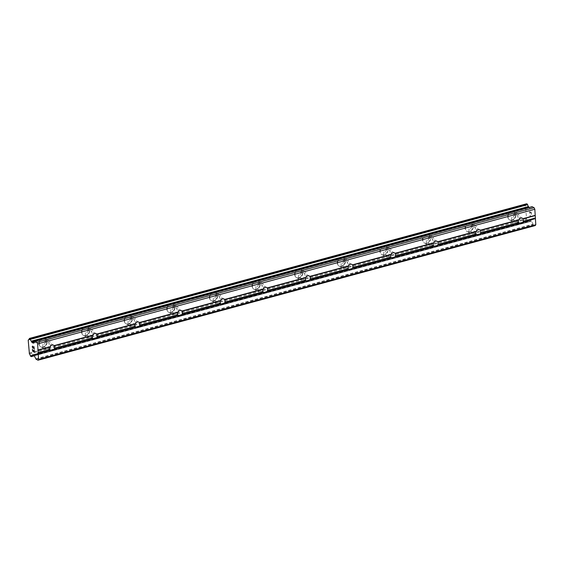<?xml version="1.0" encoding="UTF-8"?>
<svg xmlns="http://www.w3.org/2000/svg" width="564" height="564" viewBox="0 0 564 564"><rect width="100%" height="100%" fill="white"/><g stroke="black" fill="none" stroke-linecap="round" stroke-linejoin="round"><path stroke-width="0.42" stroke-dasharray="2.82 2.11" d="M515.672 220.573A2.912 2.362 -62 0 1 514.135 220.432A2.912 2.362 -62 0 1 513.092 217.626A2.912 2.362 -62 0 1 515.334 215.138A2.912 2.362 -62 0 1 516.871 215.286A2.912 2.362 -62 0 1 517.914 218.085A2.912 2.362 -62 0 1 515.672 220.573M511.358 211.528A4.575 3.708 118 0 0 507.84 215.441A4.575 3.708 118 0 0 509.482 219.84A4.575 3.708 118 0 0 511.9 220.073A4.575 3.708 118 0 0 515.418 216.16A4.575 3.708 118 0 0 513.776 211.754A4.575 3.708 118 0 0 511.358 211.528A4.575 3.708 118 0 0 507.84 215.434A4.575 3.708 118 0 0 509.475 219.84A4.575 3.708 118 0 0 511.893 220.066A4.575 3.708 118 0 0 515.411 216.153A4.575 3.708 118 0 0 513.776 211.754A4.575 3.708 118 0 0 511.358 211.521M473.055 232.114A2.912 2.362 -62 0 1 471.518 231.973A2.912 2.362 -62 0 1 470.475 229.167A2.912 2.362 -62 0 1 472.717 226.679A2.912 2.362 -62 0 1 474.254 226.827A2.912 2.362 -62 0 1 475.297 229.626A2.912 2.362 -62 0 1 473.055 232.114M468.74 223.069A4.575 3.708 118 0 0 465.222 226.982A4.575 3.708 118 0 0 466.865 231.381A4.575 3.708 118 0 0 469.276 231.614A4.575 3.708 118 0 0 472.801 227.701A4.575 3.708 118 0 0 471.159 223.295A4.575 3.708 118 0 0 468.74 223.069M468.733 223.069A4.575 3.708 118 0 0 465.215 226.982A4.575 3.708 118 0 0 466.858 231.381A4.575 3.708 118 0 0 469.276 231.607A4.575 3.708 118 0 0 472.794 227.701A4.575 3.708 118 0 0 471.151 223.295A4.575 3.708 118 0 0 468.733 223.069M430.438 243.662A2.912 2.362 -62 0 1 428.901 243.514A2.912 2.362 -62 0 1 427.857 240.715A2.912 2.362 -62 0 1 430.092 238.219A2.912 2.362 -62 0 1 431.629 238.368A2.912 2.362 -62 0 1 432.673 241.166A2.912 2.362 -62 0 1 430.438 243.662M426.123 234.61A4.575 3.708 118 0 0 422.605 238.523A4.575 3.708 118 0 0 424.241 242.922A4.575 3.708 118 0 0 426.659 243.154A4.575 3.708 118 0 0 430.177 239.242A4.575 3.708 118 0 0 428.541 234.843A4.575 3.708 118 0 0 426.123 234.61M426.116 234.61A4.575 3.708 118 0 0 422.598 238.523A4.575 3.708 118 0 0 424.241 242.922A4.575 3.708 118 0 0 426.652 243.154A4.575 3.708 118 0 0 430.177 239.242A4.575 3.708 118 0 0 428.534 234.835A4.575 3.708 118 0 0 426.116 234.61M387.813 255.203A2.912 2.362 -62 0 1 386.277 255.055A2.912 2.362 -62 0 1 385.233 252.256A2.912 2.362 -62 0 1 387.475 249.767A2.912 2.362 -62 0 1 389.012 249.908A2.912 2.362 -62 0 1 390.055 252.714A2.912 2.362 -62 0 1 387.813 255.203M383.506 246.151A4.575 3.708 118 0 0 379.981 250.063A4.575 3.708 118 0 0 381.624 254.463A4.575 3.708 118 0 0 384.042 254.695A4.575 3.708 118 0 0 387.56 250.783A4.575 3.708 118 0 0 385.917 246.383A4.575 3.708 118 0 0 383.506 246.151M383.499 246.151A4.575 3.708 118 0 0 379.981 250.063A4.575 3.708 118 0 0 381.616 254.463A4.575 3.708 118 0 0 384.035 254.695A4.575 3.708 118 0 0 387.553 250.783A4.575 3.708 118 0 0 385.917 246.376A4.575 3.708 118 0 0 383.499 246.151M345.196 266.744A2.912 2.362 -62 0 1 343.659 266.596A2.912 2.362 -62 0 1 342.616 263.797A2.912 2.362 -62 0 1 344.858 261.308A2.912 2.362 -62 0 1 346.395 261.449A2.912 2.362 -62 0 1 347.438 264.255A2.912 2.362 -62 0 1 345.196 266.744M340.882 257.692A4.575 3.708 118 0 0 337.364 261.604A4.575 3.708 118 0 0 339.006 266.011A4.575 3.708 118 0 0 341.417 266.236A4.575 3.708 118 0 0 344.942 262.323A4.575 3.708 118 0 0 343.3 257.924A4.575 3.708 118 0 0 340.882 257.692A4.575 3.708 118 0 0 337.357 261.604A4.575 3.708 118 0 0 338.999 266.004A4.575 3.708 118 0 0 341.417 266.236A4.575 3.708 118 0 0 344.935 262.323A4.575 3.708 118 0 0 343.293 257.924A4.575 3.708 118 0 0 340.882 257.692M302.579 278.285A2.912 2.362 -62 0 1 301.042 278.137A2.912 2.362 -62 0 1 299.999 275.338A2.912 2.362 -62 0 1 302.233 272.849A2.912 2.362 -62 0 1 303.77 272.997A2.912 2.362 -62 0 1 304.821 275.796A2.912 2.362 -62 0 1 302.579 278.285M298.264 269.232A4.575 3.708 118 0 0 294.746 273.145A4.575 3.708 118 0 0 296.382 277.551A4.575 3.708 118 0 0 298.8 277.777A4.575 3.708 118 0 0 302.318 273.864A4.575 3.708 118 0 0 300.683 269.465A4.575 3.708 118 0 0 298.264 269.232A4.575 3.708 118 0 0 294.739 273.145A4.575 3.708 118 0 0 296.382 277.544A4.575 3.708 118 0 0 298.8 277.777A4.575 3.708 118 0 0 302.318 273.864A4.575 3.708 118 0 0 300.675 269.465A4.575 3.708 118 0 0 298.257 269.232M259.962 289.825A2.912 2.362 -62 0 1 258.418 289.677A2.912 2.362 -62 0 1 257.374 286.879A2.912 2.362 -62 0 1 259.616 284.39A2.912 2.362 -62 0 1 261.153 284.538A2.912 2.362 -62 0 1 262.197 287.337A2.912 2.362 -62 0 1 259.962 289.825M255.647 280.78A4.575 3.708 118 0 0 252.122 284.686A4.575 3.708 118 0 0 253.765 289.092A4.575 3.708 118 0 0 256.183 289.318A4.575 3.708 118 0 0 259.701 285.412A4.575 3.708 118 0 0 258.058 281.006A4.575 3.708 118 0 0 255.647 280.78A4.575 3.708 118 0 0 252.122 284.686A4.575 3.708 118 0 0 253.758 289.092A4.575 3.708 118 0 0 256.176 289.318A4.575 3.708 118 0 0 259.694 285.405A4.575 3.708 118 0 0 258.058 281.006A4.575 3.708 118 0 0 255.64 280.773M217.337 301.366A2.912 2.362 -62 0 1 215.8 301.225A2.912 2.362 -62 0 1 214.757 298.419A2.912 2.362 -62 0 1 216.999 295.931A2.912 2.362 -62 0 1 218.536 296.079A2.912 2.362 -62 0 1 219.579 298.878A2.912 2.362 -62 0 1 217.337 301.366M213.023 292.321A4.575 3.708 118 0 0 209.505 296.234A4.575 3.708 118 0 0 211.147 300.633A4.575 3.708 118 0 0 213.566 300.866A4.575 3.708 118 0 0 217.084 296.953A4.575 3.708 118 0 0 215.441 292.547A4.575 3.708 118 0 0 213.023 292.321A4.575 3.708 118 0 0 209.498 296.227A4.575 3.708 118 0 0 211.14 300.633A4.575 3.708 118 0 0 213.559 300.859A4.575 3.708 118 0 0 217.077 296.946A4.575 3.708 118 0 0 215.441 292.547A4.575 3.708 118 0 0 213.023 292.314M174.72 312.907A2.912 2.362 -62 0 1 173.183 312.766A2.912 2.362 -62 0 1 172.14 309.96A2.912 2.362 -62 0 1 174.375 307.472A2.912 2.362 -62 0 1 175.919 307.62A2.912 2.362 -62 0 1 176.962 310.419A2.912 2.362 -62 0 1 174.72 312.907M170.406 303.862A4.575 3.708 118 0 0 166.888 307.775A4.575 3.708 118 0 0 168.523 312.174A4.575 3.708 118 0 0 170.941 312.407A4.575 3.708 118 0 0 174.466 308.494A4.575 3.708 118 0 0 172.824 304.088A4.575 3.708 118 0 0 170.406 303.862A4.575 3.708 118 0 0 166.881 307.768A4.575 3.708 118 0 0 168.523 312.174A4.575 3.708 118 0 0 170.941 312.4A4.575 3.708 118 0 0 174.459 308.487A4.575 3.708 118 0 0 172.817 304.088A4.575 3.708 118 0 0 170.398 303.862M132.103 324.455A2.912 2.362 -62 0 1 130.559 324.307A2.912 2.362 -62 0 1 129.516 321.501A2.912 2.362 -62 0 1 131.757 319.012A2.912 2.362 -62 0 1 133.294 319.161A2.912 2.362 -62 0 1 134.338 321.959A2.912 2.362 -62 0 1 132.103 324.455M127.788 315.403A4.575 3.708 118 0 0 124.263 319.316A4.575 3.708 118 0 0 125.906 323.715A4.575 3.708 118 0 0 128.324 323.947A4.575 3.708 118 0 0 131.842 320.035A4.575 3.708 118 0 0 130.206 315.636A4.575 3.708 118 0 0 127.788 315.403A4.575 3.708 118 0 0 124.263 319.316A4.575 3.708 118 0 0 125.906 323.715A4.575 3.708 118 0 0 128.317 323.947A4.575 3.708 118 0 0 131.842 320.035A4.575 3.708 118 0 0 130.199 315.628A4.575 3.708 118 0 0 127.781 315.403M89.479 335.996A2.912 2.362 -62 0 1 87.942 335.848A2.912 2.362 -62 0 1 86.898 333.049A2.912 2.362 -62 0 1 89.14 330.553A2.912 2.362 -62 0 1 90.677 330.701A2.912 2.362 -62 0 1 91.72 333.507A2.912 2.362 -62 0 1 89.479 335.996M85.164 326.944A4.575 3.708 118 0 0 81.646 330.856A4.575 3.708 118 0 0 83.289 335.256A4.575 3.708 118 0 0 85.707 335.488A4.575 3.708 118 0 0 89.225 331.576A4.575 3.708 118 0 0 87.582 327.176A4.575 3.708 118 0 0 85.164 326.944A4.575 3.708 118 0 0 81.646 330.856A4.575 3.708 118 0 0 83.282 335.256A4.575 3.708 118 0 0 85.7 335.488A4.575 3.708 118 0 0 89.218 331.576A4.575 3.708 118 0 0 87.582 327.169A4.575 3.708 118 0 0 85.164 326.944M46.861 347.537A2.912 2.362 -62 0 1 45.324 347.389A2.912 2.362 -62 0 1 44.281 344.59A2.912 2.362 -62 0 1 46.523 342.101A2.912 2.362 -62 0 1 48.06 342.242A2.912 2.362 -62 0 1 49.103 345.048A2.912 2.362 -62 0 1 46.861 347.537M42.547 338.485A4.575 3.708 118 0 0 39.029 342.397A4.575 3.708 118 0 0 40.671 346.804A4.575 3.708 118 0 0 43.083 347.029A4.575 3.708 118 0 0 46.608 343.116A4.575 3.708 118 0 0 44.965 338.717A4.575 3.708 118 0 0 42.547 338.485A4.575 3.708 118 0 0 39.022 342.397A4.575 3.708 118 0 0 40.664 346.797A4.575 3.708 118 0 0 43.083 347.029A4.575 3.708 118 0 0 46.6 343.116A4.575 3.708 118 0 0 44.958 338.71A4.575 3.708 118 0 0 42.547 338.485M46.96 349.088A4.575 3.708 -62 0 1 44.542 348.862A4.575 3.708 -62 0 1 42.899 344.456A4.575 3.708 -62 0 1 46.424 340.543A4.575 3.708 -62 0 1 48.835 340.776A4.575 3.708 -62 0 1 50.478 345.175A4.575 3.708 -62 0 1 46.96 349.088M43.47 347.234A4.575 3.708 -62 0 1 41.059 347.008A4.575 3.708 -62 0 1 39.417 342.602A4.575 3.708 -62 0 1 42.934 338.696A4.575 3.708 -62 0 1 45.353 338.922A4.575 3.708 -62 0 1 46.995 343.321A4.575 3.708 -62 0 1 43.47 347.234M89.577 337.547A4.575 3.708 -62 0 1 87.159 337.314A4.575 3.708 -62 0 1 85.524 332.915A4.575 3.708 -62 0 1 89.041 329.002A4.575 3.708 -62 0 1 91.46 329.235A4.575 3.708 -62 0 1 93.095 333.634A4.575 3.708 -62 0 1 89.577 337.547M86.095 335.693A4.575 3.708 -62 0 1 83.676 335.467A4.575 3.708 -62 0 1 82.034 331.061A4.575 3.708 -62 0 1 85.552 327.148A4.575 3.708 -62 0 1 87.97 327.381A4.575 3.708 -62 0 1 89.613 331.78A4.575 3.708 -62 0 1 86.095 335.693M132.195 326.006A4.575 3.708 -62 0 1 129.783 325.773A4.575 3.708 -62 0 1 128.141 321.374A4.575 3.708 -62 0 1 131.659 317.462A4.575 3.708 -62 0 1 134.077 317.694A4.575 3.708 -62 0 1 135.72 322.093A4.575 3.708 -62 0 1 132.195 326.006M128.712 324.152A4.575 3.708 -62 0 1 126.294 323.926A4.575 3.708 -62 0 1 124.651 319.52A4.575 3.708 -62 0 1 128.176 315.607A4.575 3.708 -62 0 1 130.594 315.84A4.575 3.708 -62 0 1 132.23 320.239A4.575 3.708 -62 0 1 128.712 324.152M174.819 314.465A4.575 3.708 -62 0 1 172.401 314.233A4.575 3.708 -62 0 1 170.758 309.833A4.575 3.708 -62 0 1 174.283 305.921A4.575 3.708 -62 0 1 176.694 306.146A4.575 3.708 -62 0 1 178.337 310.553A4.575 3.708 -62 0 1 174.819 314.465M171.329 312.611A4.575 3.708 -62 0 1 168.911 312.378A4.575 3.708 -62 0 1 167.275 307.979A4.575 3.708 -62 0 1 170.793 304.067A4.575 3.708 -62 0 1 173.211 304.299A4.575 3.708 -62 0 1 174.854 308.698A4.575 3.708 -62 0 1 171.329 312.611M217.436 302.924A4.575 3.708 -62 0 1 215.018 302.692A4.575 3.708 -62 0 1 213.382 298.293A4.575 3.708 -62 0 1 216.9 294.38A4.575 3.708 -62 0 1 219.318 294.605A4.575 3.708 -62 0 1 220.954 299.012A4.575 3.708 -62 0 1 217.436 302.924M213.953 301.07A4.575 3.708 -62 0 1 211.535 300.838A4.575 3.708 -62 0 1 209.893 296.438A4.575 3.708 -62 0 1 213.411 292.526A4.575 3.708 -62 0 1 215.829 292.758A4.575 3.708 -62 0 1 217.471 297.157A4.575 3.708 -62 0 1 213.953 301.07M260.053 291.376A4.575 3.708 -62 0 1 257.642 291.151A4.575 3.708 -62 0 1 256 286.752A4.575 3.708 -62 0 1 259.518 282.839A4.575 3.708 -62 0 1 261.936 283.065A4.575 3.708 -62 0 1 263.578 287.471A4.575 3.708 -62 0 1 260.053 291.376M256.571 289.529A4.575 3.708 -62 0 1 254.152 289.297A4.575 3.708 -62 0 1 252.51 284.898A4.575 3.708 -62 0 1 256.035 280.985A4.575 3.708 -62 0 1 258.446 281.21A4.575 3.708 -62 0 1 260.089 285.617A4.575 3.708 -62 0 1 256.571 289.529M302.678 279.836A4.575 3.708 -62 0 1 300.259 279.61A4.575 3.708 -62 0 1 298.617 275.204A4.575 3.708 -62 0 1 302.135 271.291A4.575 3.708 -62 0 1 304.553 271.524A4.575 3.708 -62 0 1 306.196 275.923A4.575 3.708 -62 0 1 302.678 279.836M299.188 277.989A4.575 3.708 -62 0 1 296.77 277.756A4.575 3.708 -62 0 1 295.134 273.357A4.575 3.708 -62 0 1 298.652 269.444A4.575 3.708 -62 0 1 301.07 269.67A4.575 3.708 -62 0 1 302.706 274.076A4.575 3.708 -62 0 1 299.188 277.989M345.295 268.295A4.575 3.708 -62 0 1 342.877 268.069A4.575 3.708 -62 0 1 341.241 263.663A4.575 3.708 -62 0 1 344.759 259.75A4.575 3.708 -62 0 1 347.177 259.983A4.575 3.708 -62 0 1 348.813 264.382A4.575 3.708 -62 0 1 345.295 268.295M341.805 266.441A4.575 3.708 -62 0 1 339.394 266.215A4.575 3.708 -62 0 1 337.751 261.809A4.575 3.708 -62 0 1 341.269 257.903A4.575 3.708 -62 0 1 343.688 258.129A4.575 3.708 -62 0 1 345.33 262.535A4.575 3.708 -62 0 1 341.805 266.441M387.912 256.754A4.575 3.708 -62 0 1 385.494 256.528A4.575 3.708 -62 0 1 383.858 252.122A4.575 3.708 -62 0 1 387.376 248.209A4.575 3.708 -62 0 1 389.794 248.442A4.575 3.708 -62 0 1 391.437 252.841A4.575 3.708 -62 0 1 387.912 256.754M384.429 254.9A4.575 3.708 -62 0 1 382.011 254.674A4.575 3.708 -62 0 1 380.369 250.268A4.575 3.708 -62 0 1 383.894 246.355A4.575 3.708 -62 0 1 386.305 246.588A4.575 3.708 -62 0 1 387.947 250.987A4.575 3.708 -62 0 1 384.429 254.9M430.536 245.213A4.575 3.708 -62 0 1 428.118 244.98A4.575 3.708 -62 0 1 426.476 240.581A4.575 3.708 -62 0 1 429.994 236.668A4.575 3.708 -62 0 1 432.412 236.901A4.575 3.708 -62 0 1 434.054 241.3A4.575 3.708 -62 0 1 430.536 245.213M427.047 243.359A4.575 3.708 -62 0 1 424.629 243.133A4.575 3.708 -62 0 1 422.993 238.727A4.575 3.708 -62 0 1 426.511 234.814A4.575 3.708 -62 0 1 428.929 235.047A4.575 3.708 -62 0 1 430.565 239.446A4.575 3.708 -62 0 1 427.047 243.359M473.154 233.672A4.575 3.708 -62 0 1 470.736 233.44A4.575 3.708 -62 0 1 469.093 229.04A4.575 3.708 -62 0 1 472.618 225.128A4.575 3.708 -62 0 1 475.029 225.36A4.575 3.708 -62 0 1 476.672 229.759A4.575 3.708 -62 0 1 473.154 233.672M469.664 231.818A4.575 3.708 -62 0 1 467.253 231.585A4.575 3.708 -62 0 1 465.61 227.186A4.575 3.708 -62 0 1 469.128 223.273A4.575 3.708 -62 0 1 471.546 223.506A4.575 3.708 -62 0 1 473.189 227.905A4.575 3.708 -62 0 1 469.664 231.818M515.771 222.131A4.575 3.708 -62 0 1 513.353 221.899A4.575 3.708 -62 0 1 511.717 217.5A4.575 3.708 -62 0 1 515.235 213.587A4.575 3.708 -62 0 1 517.653 213.812A4.575 3.708 -62 0 1 519.289 218.219A4.575 3.708 -62 0 1 515.771 222.131M512.288 220.277A4.575 3.708 -62 0 1 509.87 220.045A4.575 3.708 -62 0 1 508.227 215.645A4.575 3.708 -62 0 1 511.745 211.733A4.575 3.708 -62 0 1 514.164 211.965A4.575 3.708 -62 0 1 515.806 216.364A4.575 3.708 -62 0 1 512.288 220.277M33.438 351.372L32.691 350.977L32.458 349.201M34.305 351.837L33.558 351.442L33.375 350.441M34.439 352.126L34.319 350.181M32.839 348.108L32.634 346.331M32.613 346.099L33.361 347.114M34.094 348.503L33.368 347.114M33.981 346.67L34.249 349.038M529.624 211.754L530.371 212.156L529.617 211.761L529.73 213.481L529.624 211.754M530.371 212.156L530.421 213.093L530.364 212.156M530.555 213.157L530.491 212.219L530.548 213.157M530.491 212.219L531.239 212.614L530.484 212.219M531.239 212.614L531.344 214.334L531.232 212.614M531.471 214.398L531.344 212.459L529.49 211.465L529.603 213.411L529.483 211.472L531.344 212.459L531.464 214.398M529.765 215.793L531.619 216.78L529.758 215.8M531.619 216.78L530.118 215.518L531.612 216.787M526.579 203.823L526.473 204.076A1.995 0.931 74.8 0 1 525.965 205.056A1.995 0.931 74.8 0 1 525.754 205.063L525.422 205.5L526.649 219.227A1.995 0.931 74.8 0 1 527.544 221.074L527.848 221.652L528.701 221.701A1.995 0.931 74.8 0 1 529.215 220.714A1.995 0.931 74.8 0 1 529.399 220.7L529.758 220.2A0.832 0.388 74.8 0 1 529.885 220.108A0.832 0.388 74.8 0 1 530.054 220.136L531.267 220.778A0.832 0.388 74.8 0 1 531.584 221.166L533.029 224.19A0.832 0.388 -105.2 0 0 533.354 224.578L535.215 225.572M34.714 341.431L531.937 206.776L530.78 208.419A0.832 0.388 74.8 0 1 530.661 208.511A0.832 0.388 74.8 0 1 530.491 208.483L529.279 207.841A0.832 0.388 74.8 0 1 528.997 207.517M29.293 338.569L526.515 203.914M29.25 338.724L526.473 204.076M28.919 339.613L525.754 205.063M28.482 339.747L525.711 205.092M28.2 340.155L525.422 205.5M29.011 353.05L526.24 218.395M29.37 353.797L526.593 219.142M29.42 353.882L526.649 219.227M30.322 355.729L527.544 221.074M30.386 355.947L527.608 221.292M33.311 355.045L529.399 220.7M33.213 354.996L529.483 220.602M33.551 343.074L530.78 208.419M33.565 343.053L530.491 208.483M34.418 341.854L529.279 207.841M30.463 356.117L527.685 221.462M30.625 356.307L527.848 221.652M31.224 356.631L528.454 221.976M34.341 355.792L528.595 221.941M34.312 355.736L528.651 221.856M34.228 355.609L528.701 221.701M530.054 220.136L32.825 354.784L529.758 220.2M34.037 355.433L531.267 220.778M528.538 221.99L531.584 221.166M35.807 358.845L533.029 224.19M36.124 359.233L533.354 224.578M519.74 223.407L514.135 220.432M477.123 234.948L471.518 231.973M434.499 246.489L428.901 243.514M391.881 258.03L386.277 255.055M349.264 269.571L343.659 266.596M306.64 281.119L301.042 278.137M264.022 292.66L258.418 289.677M221.405 304.2L215.8 301.225M178.781 315.741L173.183 312.766M136.164 327.282L130.559 324.307M93.546 338.823L87.942 335.848M50.929 350.364L45.324 347.389M44.542 348.862L41.059 347.008M87.159 337.314L83.676 335.467M129.783 325.773L126.294 323.926M172.401 314.233L168.911 312.378M215.018 302.692L211.535 300.838M257.642 291.151L254.152 289.297M300.259 279.61L296.77 277.756M342.877 268.069L339.394 266.215M385.494 256.528L382.011 254.674M428.118 244.98L424.629 243.133M470.736 233.44L467.253 231.585M513.353 221.899L509.87 220.045M517.653 213.812L514.164 211.965M475.029 225.36L471.546 223.506M432.412 236.901L428.929 235.047M389.794 248.442L386.305 246.588M347.177 259.983L343.688 258.129M304.553 271.524L301.07 269.67M261.936 283.065L258.446 281.21M219.318 294.605L215.829 292.758M176.694 306.146L173.211 304.299M134.077 317.694L130.594 315.84M91.46 329.235L87.97 327.381M48.835 340.776L45.353 338.922M53.658 345.224L48.06 342.242M96.282 333.676L90.677 330.701M138.899 322.136L133.294 319.161M181.516 310.595L175.919 307.62M224.141 299.054L218.536 296.079M266.758 287.513L261.153 284.538M309.375 275.972L303.77 272.997M351.992 264.431L346.395 261.449M394.617 252.891L389.012 249.908M437.234 241.343L431.629 238.368M479.851 229.802L474.254 226.827M522.476 218.261L516.871 215.286M33.431 343.166L530.661 208.511M28.736 339.711L525.965 205.056M31.986 355.362L529.215 220.714M32.656 354.763L529.885 220.108"/><path stroke-width="0.85" d="M522.99 218.663L523.018 218.888A2.912 2.362 -62 0 1 523.173 221.342L523.195 221.934A2.912 2.362 -62 0 1 521.277 223.555A2.912 2.362 -62 0 1 519.74 223.407A2.912 2.362 -62 0 1 519.225 223.006L518.739 222.54A2.912 2.362 -62 0 1 518.584 220.087L519.021 219.734A2.912 2.362 -62 0 1 520.932 218.113A2.912 2.362 -62 0 1 522.476 218.261A2.912 2.362 -62 0 1 522.99 218.663L535.208 215.349L534.827 209.237L534.094 207.707L532.226 206.713A0.832 0.388 -105.2 0 0 532.056 206.685A0.832 0.388 -105.2 0 0 531.937 206.776M480.366 230.204L480.401 230.429A2.912 2.362 -62 0 1 480.556 232.883L480.577 233.475A2.912 2.362 -62 0 1 478.66 235.096A2.912 2.362 -62 0 1 477.123 234.948A2.912 2.362 -62 0 1 476.601 234.553L476.122 234.081A2.912 2.362 -62 0 1 475.967 231.628L476.397 231.275A2.912 2.362 -62 0 1 478.314 229.661A2.912 2.362 -62 0 1 479.851 229.802A2.912 2.362 -62 0 1 480.366 230.204L519.021 219.734M437.749 241.744L437.784 241.97A2.912 2.362 -62 0 1 437.939 244.423L437.953 245.016A2.912 2.362 -62 0 1 436.035 246.637A2.912 2.362 -62 0 1 434.499 246.489A2.912 2.362 -62 0 1 433.984 246.094L433.497 245.629A2.912 2.362 -62 0 1 433.342 243.169L433.779 242.816A2.912 2.362 -62 0 1 435.697 241.202A2.912 2.362 -62 0 1 437.234 241.343A2.912 2.362 -62 0 1 437.749 241.744L476.397 231.275M395.131 253.285L395.16 253.511A2.912 2.362 -62 0 1 395.315 255.964L395.336 256.557A2.912 2.362 -62 0 1 393.418 258.178A2.912 2.362 -62 0 1 391.881 258.03A2.912 2.362 -62 0 1 391.367 257.635L390.88 257.17A2.912 2.362 -62 0 1 390.725 254.709L391.162 254.364A2.912 2.362 -62 0 1 393.08 252.742A2.912 2.362 -62 0 1 394.617 252.891A2.912 2.362 -62 0 1 395.131 253.285L433.779 242.816M352.514 264.826L352.542 265.052A2.912 2.362 -62 0 1 352.697 267.505L352.719 268.097A2.912 2.362 -62 0 1 350.801 269.719A2.912 2.362 -62 0 1 349.264 269.571A2.912 2.362 -62 0 1 348.749 269.176L348.263 268.711A2.912 2.362 -62 0 1 348.108 266.257L348.538 265.905A2.912 2.362 -62 0 1 350.455 264.283A2.912 2.362 -62 0 1 351.992 264.431A2.912 2.362 -62 0 1 352.514 264.826L391.162 254.364M309.89 276.367L309.925 276.593A2.912 2.362 -62 0 1 310.08 279.053L310.094 279.645A2.912 2.362 -62 0 1 308.177 281.26A2.912 2.362 -62 0 1 306.64 281.119A2.912 2.362 -62 0 1 306.125 280.717L305.639 280.252A2.912 2.362 -62 0 1 305.484 277.798L305.921 277.446A2.912 2.362 -62 0 1 307.838 275.824A2.912 2.362 -62 0 1 309.375 275.972A2.912 2.362 -62 0 1 309.89 276.367L348.538 265.905M267.273 287.908L267.301 288.133A2.912 2.362 -62 0 1 267.456 290.594L267.477 291.186A2.912 2.362 -62 0 1 265.559 292.801A2.912 2.362 -62 0 1 264.022 292.66A2.912 2.362 -62 0 1 263.508 292.258L263.021 291.792A2.912 2.362 -62 0 1 262.866 289.339L263.303 288.987A2.912 2.362 -62 0 1 265.221 287.365A2.912 2.362 -62 0 1 266.758 287.513A2.912 2.362 -62 0 1 267.273 287.908L305.921 277.446M224.655 299.456L224.683 299.681A2.912 2.362 -62 0 1 224.839 302.135L224.86 302.727A2.912 2.362 -62 0 1 222.942 304.349A2.912 2.362 -62 0 1 221.405 304.2A2.912 2.362 -62 0 1 220.891 303.799L220.404 303.333A2.912 2.362 -62 0 1 220.249 300.88L220.679 300.527A2.912 2.362 -62 0 1 222.597 298.906A2.912 2.362 -62 0 1 224.141 299.054A2.912 2.362 -62 0 1 224.655 299.456L263.303 288.987M182.031 310.997L182.066 311.222A2.912 2.362 -62 0 1 182.221 313.676L182.242 314.268A2.912 2.362 -62 0 1 180.325 315.889A2.912 2.362 -62 0 1 178.781 315.741A2.912 2.362 -62 0 1 178.266 315.339L177.787 314.874A2.912 2.362 -62 0 1 177.632 312.421L178.062 312.068A2.912 2.362 -62 0 1 179.979 310.447A2.912 2.362 -62 0 1 181.516 310.595A2.912 2.362 -62 0 1 182.031 310.997L220.679 300.527M139.414 322.537L139.449 322.763A2.912 2.362 -62 0 1 139.597 325.216L139.618 325.809A2.912 2.362 -62 0 1 137.701 327.43A2.912 2.362 -62 0 1 136.164 327.282A2.912 2.362 -62 0 1 135.649 326.887L135.163 326.415A2.912 2.362 -62 0 1 135.007 323.962L135.445 323.609A2.912 2.362 -62 0 1 137.362 321.995A2.912 2.362 -62 0 1 138.899 322.136A2.912 2.362 -62 0 1 139.414 322.537L178.062 312.068M96.797 334.078L96.825 334.304A2.912 2.362 -62 0 1 96.98 336.757L97.001 337.35A2.912 2.362 -62 0 1 95.083 338.971A2.912 2.362 -62 0 1 93.546 338.823A2.912 2.362 -62 0 1 93.032 338.428L92.545 337.963A2.912 2.362 -62 0 1 92.39 335.502L92.827 335.157A2.912 2.362 -62 0 1 94.738 333.536A2.912 2.362 -62 0 1 96.282 333.676A2.912 2.362 -62 0 1 96.797 334.078L135.445 323.609M52.466 350.512A2.912 2.362 -62 0 1 50.929 350.364A2.912 2.362 -62 0 1 50.407 349.969L49.928 349.504A2.912 2.362 -62 0 1 49.773 347.043L50.203 346.698A2.912 2.362 -62 0 1 52.121 345.076A2.912 2.362 -62 0 1 53.658 345.224A2.912 2.362 -62 0 1 54.172 345.619L54.207 345.845A2.912 2.362 -62 0 1 54.363 348.298L54.384 348.89A2.912 2.362 -62 0 1 52.466 350.512M32.458 349.201L32.585 351.139L32.458 349.194L32.691 350.977L33.438 351.372L33.375 350.441M33.431 351.372L33.375 350.434L33.558 351.442L34.305 351.837L34.192 350.117L34.305 351.837M34.192 350.117L34.439 352.126L32.578 351.139L34.432 352.119M32.839 348.108L32.479 346.395L33.354 347.304L32.634 346.331M32.331 347.205L32.289 346.557L32.338 347.198M32.613 346.099L34.087 348.503L33.974 346.677L34.094 348.503M33.974 346.677L34.242 349.046L33.346 347.304L34.242 349.031M35.003 341.368A0.832 0.388 74.8 0 0 34.834 341.34A0.832 0.388 74.8 0 0 34.714 341.431L33.551 343.074A0.832 0.388 74.8 0 1 33.431 343.166A0.832 0.388 74.8 0 1 33.262 343.138L32.049 342.489A0.832 0.388 74.8 0 1 31.732 342.101L31.281 341.164A1.995 0.931 74.8 0 1 30.4 339.331L29.497 338.442L29.25 338.724A1.995 0.931 74.8 0 1 28.736 339.711A1.995 0.931 74.8 0 1 28.531 339.718L28.2 340.155L29.42 353.882A1.995 0.931 74.8 0 1 30.322 355.729L30.625 356.307L31.471 356.356A1.995 0.931 74.8 0 1 31.986 355.362A1.995 0.931 74.8 0 1 32.169 355.355L32.536 354.855A0.832 0.388 74.8 0 1 32.656 354.763A0.832 0.388 74.8 0 1 32.825 354.784L34.037 355.433A0.832 0.388 74.8 0 1 34.355 355.821L35.807 358.845A0.832 0.388 74.8 0 0 36.124 359.233L37.992 360.22L38.578 359.395L37.598 343.892L36.864 342.362L35.003 341.368L532.226 206.713M37.992 360.22L535.215 225.572L535.8 224.74L535.208 215.349M526.727 203.787L29.49 338.442L526.727 203.787L527.629 204.676A1.995 0.931 74.8 0 0 528.503 206.516L528.961 207.446A0.832 0.388 74.8 0 0 528.997 207.517M54.172 345.619L92.827 335.157M37.598 343.892L534.827 209.237M37.985 350.004L50.203 346.698M54.207 345.845L92.39 335.502M54.363 348.298L92.545 337.963M54.384 348.89L93.032 338.428M96.825 334.304L135.007 323.962M96.98 336.757L135.163 326.415M97.001 337.35L135.649 326.887M139.449 322.763L177.632 312.421M139.597 325.216L177.787 314.874M139.618 325.809L178.266 315.339M182.066 311.222L220.249 300.88M182.221 313.676L220.404 303.333M182.242 314.268L220.891 303.799M224.683 299.681L262.866 289.339M224.839 302.135L263.021 291.792M224.86 302.727L263.508 292.258M267.301 288.133L305.484 277.798M267.456 290.594L305.639 280.252M267.477 291.186L306.125 280.717M309.925 276.593L348.108 266.257M310.08 279.053L348.263 268.711M310.094 279.645L348.749 269.176M352.542 265.052L390.725 254.709M352.697 267.505L390.88 257.17M352.719 268.097L391.367 257.635M395.16 253.511L433.342 243.169M395.315 255.964L433.497 245.629M395.336 256.557L433.984 246.094M437.784 241.97L475.967 231.628M437.939 244.423L476.122 234.081M437.953 245.016L476.601 234.553M480.401 230.429L518.584 220.087M480.556 232.883L518.739 222.54M480.577 233.475L519.225 223.006M523.018 218.888L535.01 215.638M523.173 221.342L535.165 218.092M523.195 221.934L535.412 218.62M36.864 342.362L534.094 207.707M31.38 341.368L528.609 206.713M31.281 341.164L528.503 206.516M28.531 339.718L28.919 339.613M32.169 355.355L33.311 355.045M32.254 355.257L33.213 354.996M38.578 359.395L535.8 224.74M38.19 353.276L50.407 349.969M37.936 352.747L49.928 349.504M37.781 350.293L49.773 347.043M32.049 342.489L34.418 341.854M31.732 342.101L528.961 207.446M30.4 339.331L527.629 204.676M30.336 339.112L527.559 204.457M30.259 338.957L527.488 204.302M30.104 338.767L527.326 204.112M31.372 356.596L34.341 355.792M31.429 356.511L34.312 355.736M31.471 356.356L34.228 355.609M34.834 341.34L532.056 206.685M29.413 338.428L526.642 203.78M31.309 356.638L34.355 355.813"/></g></svg>

